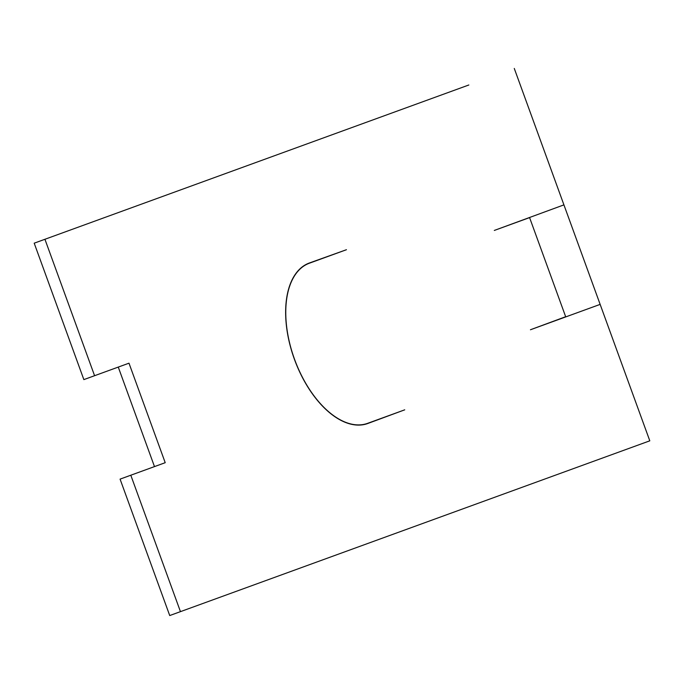 <?xml version="1.0" encoding="UTF-8"?>
<svg xmlns="http://www.w3.org/2000/svg" width="684" height="684" viewBox="0 0 684 684"><rect width="100%" height="100%" fill="white"/><g stroke="black" fill="none" stroke-linecap="round" stroke-linejoin="round"><path stroke-width="1.03" d="M468.848 84.987L34.2 243.179L83.858 379.611L128.985 363.187L165.212 462.692L120.076 479.125L169.726 615.549L649.8 440.821L600.142 304.389L530.451 329.756L565.668 316.718L529.587 217.597L494.301 230.44L563.924 204.875L514.274 68.451L612.471 338.255M44.93 239.28L94.58 375.704M118.264 367.086L154.481 466.599M130.798 475.218L180.456 611.641M309.33 263.007L346.455 249.711L309.399 263.203A85.192 46.828 70 0 0 294.539 359.28A85.192 46.828 70 0 0 367.676 423.319L404.731 409.827L367.753 423.507A85.397 46.939 70 0 1 294.428 359.314A85.397 46.939 70 0 1 309.33 263.007M364.623 424.431L367.676 423.319M306.346 264.315L309.399 263.203"/></g></svg>
